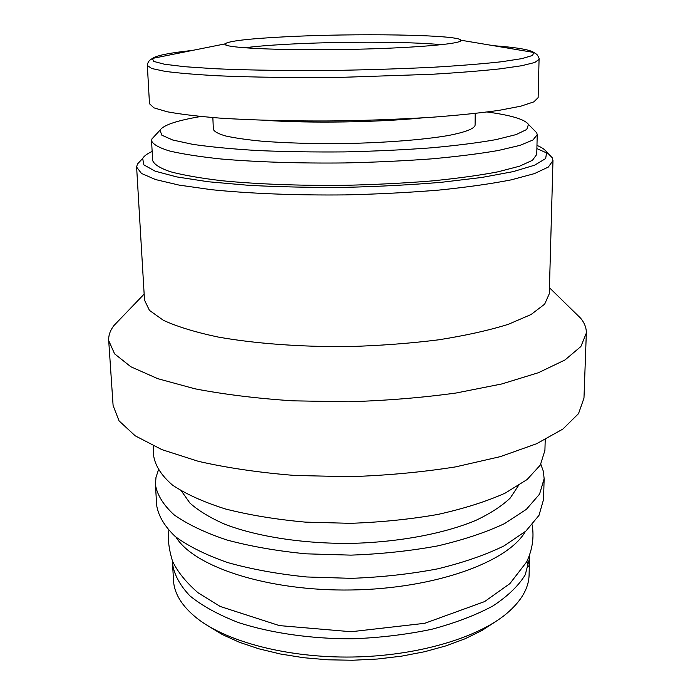 <?xml version="1.0" encoding="UTF-8"?>
<svg xmlns="http://www.w3.org/2000/svg" width="695" height="695" viewBox="0 0 695 695"><rect width="100%" height="100%" fill="white"/><g stroke="black" fill="none" stroke-linecap="round" stroke-linejoin="round"><path stroke-width="1.04" d="M284.133 36.861C354.407 33.065 459.221 34.602 460.863 40.206L460.898 40.475C461.506 44.115 408.286 48.511 343 49.519C277.722 50.561 224.389 47.833 224.885 44.185L224.911 43.915C228.177 41.109 247.924 38.755 284.133 36.861M538.13 97.621L533.821 101.878L520.79 106.196L498.958 110.366C480.202 113.007 457.77 115.309 431.656 117.281C403.917 118.993 374.744 120.174 344.121 120.826C298.19 121.39 254.457 120.391 219.255 118.063C197.562 116.3 180.179 114.197 167.087 111.756L153.925 107.847L149.477 103.729L147.349 65.504L151.762 68.518L164.976 71.342C178.137 73.088 195.642 74.565 217.492 75.772C252.98 77.336 297.095 77.883 343.443 77.275L431.76 74.287C458.109 72.714 480.732 70.925 499.636 68.901L521.632 65.738L534.742 62.507L539.068 59.353L538.13 97.621M475.224 113.459L475.093 125.248C474.207 128.81 465.207 132.241 448.093 135.56C423.585 139.764 385.195 142.788 344.477 143.544C313.323 143.865 285.541 143.057 261.146 141.128C246.482 139.686 234.632 137.966 225.614 135.968C218.395 133.866 214.312 131.668 213.356 129.366L212.852 117.585M487.325 112.008C511.277 115.283 524.986 119.427 528.469 124.44L526.758 129.47L516.038 134.613L496.108 139.599C478.403 142.753 456.771 145.498 431.204 147.835C403.891 149.851 375.031 151.206 344.616 151.901C314.192 152.162 285.298 151.719 257.932 150.563C232.312 149.025 210.602 146.958 192.802 144.36L172.725 140.008L161.848 135.204L159.98 130.234C163.308 125.109 176.877 120.539 200.716 116.508M534.038 130.078L536.731 132.806L537.226 134.708L532.926 140.016L519.973 145.377L498.298 150.494C479.698 153.717 457.449 156.505 431.56 158.868C404.056 160.892 375.135 162.256 344.79 162.943C299.25 163.455 255.89 162.031 220.958 158.981C199.43 156.688 182.151 153.995 169.137 150.885C158.773 147.627 152.917 144.256 151.553 140.764L151.988 138.852L154.594 136.038M537.226 134.708L536.749 154.438L532.448 160.31L519.539 166.201L497.95 171.83C479.428 175.357 457.275 178.398 431.508 180.961C404.134 183.159 375.343 184.609 345.137 185.313C299.814 185.8 256.655 184.158 221.861 180.726C200.412 178.163 183.202 175.149 170.223 171.691C159.893 168.077 154.029 164.341 152.648 160.476L151.553 140.764M536.966 145.403C541.978 147.505 545.21 149.729 546.67 152.083L545.671 158.547L534.637 165.175L513.24 171.613L481.852 177.451L441.768 182.255C411.379 184.835 379.183 186.538 345.172 187.355C311.152 187.607 278.912 186.92 248.454 185.296L208.239 181.751L176.686 176.904L155.089 171.144L143.865 164.863L142.666 158.425C144.047 156.036 147.21 153.708 152.144 151.449M536.888 148.6L547.173 153.169M548.815 154.247L552.125 157.6L552.977 160.545L548.338 167.061L534.438 173.611L511.138 179.875C491.104 183.81 467.109 187.198 439.144 190.065C409.416 192.506 378.132 194.122 345.285 194.904C296.001 195.425 249.097 193.549 211.393 189.683L179.049 185.096L155.567 179.562L141.467 173.446L136.62 167.087L137.384 164.116L140.59 160.667M552.977 160.545L549.276 293.777L544.654 304.167L531.058 314.522L508.375 324.296C488.915 330.377 465.641 335.546 438.545 339.829C409.755 343.434 379.461 345.693 347.674 346.614C299.962 346.961 254.5 343.521 217.848 336.997C195.252 332.175 177.095 326.607 163.368 320.299L149.451 310.378L144.508 300.136L136.62 167.087M573.844 311.577L580.707 318.293C584.582 323.036 586.45 327.962 586.328 333.087L580.872 346.527L565 359.958L538.469 372.694L501.755 383.961L456.215 392.988C422.16 397.696 386.264 400.624 348.534 401.771L292.882 400.833C256.846 398.452 224.164 394.43 194.835 388.783L157.782 378.679L130.868 366.778L114.588 353.851L108.707 340.585C108.42 335.477 110.14 330.49 113.858 325.625L120.504 318.701M586.328 333.087L583.974 398.139L578.518 413.655L562.811 429.11L536.627 443.723L500.452 456.606L455.633 466.875C422.117 472.192 386.811 475.467 349.715 476.692L294.967 475.476C259.504 472.635 227.326 467.926 198.423 461.35L161.857 449.613L135.221 435.826L119.045 420.866L113.103 405.541L108.707 340.585M545.219 439.657L544.915 450.395L540.336 465.042L527.097 479.541L505.143 493.137C486.352 501.538 463.921 508.636 437.833 514.448C410.146 519.295 381.016 522.258 350.445 523.326L305.314 522.119C276.037 519.46 249.401 515.073 225.388 508.957C203.522 502.025 185.904 494.076 172.508 485.11C161.77 475.806 155.524 466.276 153.777 456.537L153.143 445.816M518.305 485.805L510.278 498.002C501.894 506.003 490.383 513.483 475.728 520.433C444.053 533.682 398.565 542.265 350.758 543.394C302.951 543.768 257.211 536.618 225.137 524.369C210.272 517.879 198.527 510.773 189.9 503.041L181.499 491.096M540.806 464.234L543.386 471.392L544.133 478.742L539.555 494.128L526.384 509.339L504.561 523.596C485.892 532.396 463.608 539.824 437.711 545.896C410.215 550.961 381.294 554.037 350.949 555.131L306.13 553.828C277.07 551.013 250.6 546.383 226.744 539.946C205.016 532.657 187.494 524.299 174.158 514.873C163.464 505.091 157.226 495.083 155.454 484.849L155.967 477.482L158.321 470.237M544.133 478.742L543.551 499.47L538.981 515.386L525.854 531.11L504.136 545.844C485.553 554.923 463.383 562.594 437.615 568.857C410.267 574.07 381.494 577.232 351.314 578.344L306.73 576.972C277.818 574.044 251.486 569.248 227.734 562.576C206.111 555.027 188.649 546.374 175.366 536.618C164.698 526.497 158.469 516.142 156.688 505.552L155.454 484.849M525.238 531.658C508.01 561.968 435.218 588.743 351.496 589.977C267.775 591.375 194.174 566.903 176.009 537.139M529.46 555.574L529.503 558.424L525.246 574.782C518.609 585.729 507.845 596.11 492.964 605.936C475.788 615.179 455.347 622.972 431.621 629.305C406.453 634.57 380 637.741 352.261 638.827C310.622 638.861 270.841 633.076 238.515 622.59C218.534 614.849 202.367 605.979 190.03 595.971C180.092 585.581 174.28 574.93 172.577 564.027L172.534 561.186M526.932 561.351L528.365 566.538M529.503 558.424L529.095 574.852C528.834 588.196 521.267 601.175 506.403 613.763C477.161 638.097 416.922 656.002 352.547 657.018C288.173 658.026 227.404 642.024 197.406 618.62C182.16 606.5 174.184 593.773 173.507 580.438L172.577 564.027M495.717 621.539L481.817 630.574L465.129 638.748L445.947 645.864L424.628 651.719L401.606 656.149L377.411 659.025L352.6 660.25L327.762 659.798L303.48 657.696L280.337 653.986L258.844 648.809L239.445 642.293L222.513 634.639L208.335 626.047M493.615 45.705C516.498 47.425 529.894 49.675 533.795 52.455L532.587 55.461L521.919 58.623L501.521 61.759C483.216 63.784 460.724 65.599 434.036 67.198C405.463 68.605 375.231 69.63 343.33 70.264C295.471 70.89 250.2 70.325 214.738 68.718L184.948 66.729L164.463 64.235L153.699 61.412L152.396 58.441C156.21 55.548 169.528 52.872 192.35 50.44M422.612 117.872C378.262 122.337 310.057 123.415 265.586 120.339M244.588 47.807C255.039 46.426 269.035 45.253 286.566 44.298C338.265 41.413 410.884 41.5 441.316 44.723M224.911 43.915L152.396 58.441L149.364 60.517C147.714 62.984 147.045 64.652 147.349 65.504M460.863 40.206L533.795 52.455L536.896 54.436C538.616 56.851 539.337 58.484 539.068 59.353M159.98 130.234L151.988 138.852M528.469 124.44L536.731 132.806M142.666 158.425L137.384 164.116M546.67 152.083L552.125 157.6M144.152 294.081L113.858 325.625M549.441 287.713L580.707 318.293M532.17 524.864C534.229 537.4 532.387 549.745 526.654 561.916L509.887 583.626L484.571 601.601L424.749 623.302L351.166 631.729L279.355 625.596L220.237 606.474L197.927 592.679C185.878 582.115 177.399 571.585 172.49 561.091C168.815 548.937 167.608 538.764 168.859 530.572M458.995 41.735L460.898 40.475M226.822 45.384L224.885 44.185"/></g></svg>
